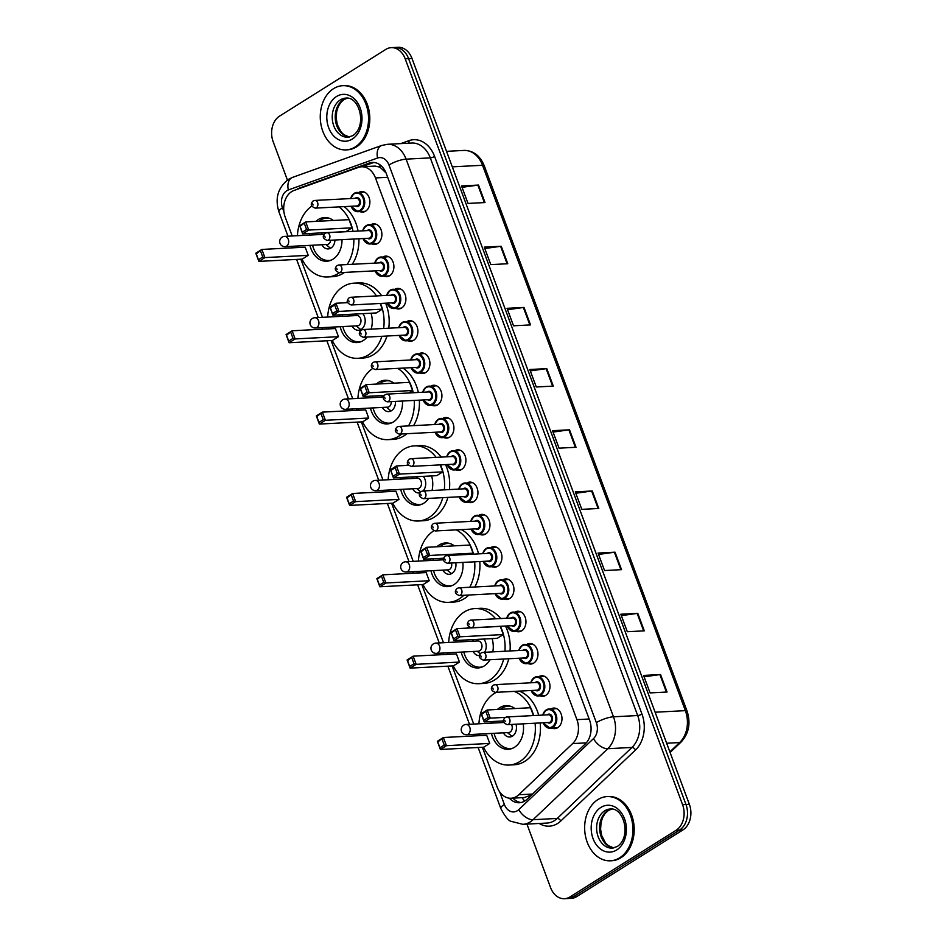 <?xml version="1.0" encoding="UTF-8"?>
<svg xmlns="http://www.w3.org/2000/svg" width="946" height="946" viewBox="0 0 946 946"><rect width="100%" height="100%" fill="white"/><g stroke="black" fill="none" stroke-linecap="round" stroke-linejoin="round"><path stroke-width="1.42" d="M370.986 224.616A10.288 7.722 87 0 1 373.635 223.835A10.288 7.722 87 0 1 381.616 231.699A10.288 7.722 87 0 1 377.643 243.429A10.288 7.722 87 0 1 374.711 244.387A10.288 7.722 87 0 1 371.991 243.879M382.988 256.898A10.288 7.722 87 0 1 385.637 256.118A10.288 7.722 87 0 1 393.631 263.981A10.288 7.722 87 0 1 389.646 275.712A10.288 7.722 87 0 1 386.713 276.67A10.288 7.722 87 0 1 383.993 276.161M395.002 289.18A10.288 7.722 87 0 1 397.651 288.4A10.288 7.722 87 0 1 405.633 296.264A10.288 7.722 87 0 1 401.648 307.994A10.288 7.722 87 0 1 398.715 308.952A10.288 7.722 87 0 1 395.996 308.443M407.005 321.463A10.288 7.722 87 0 1 409.653 320.682A10.288 7.722 87 0 1 417.635 328.546A10.288 7.722 87 0 1 413.65 340.276A10.288 7.722 87 0 1 410.718 341.234A10.288 7.722 87 0 1 408.01 340.726M419.007 353.745A10.288 7.722 87 0 1 421.656 352.964A10.288 7.722 87 0 1 429.638 360.828A10.288 7.722 87 0 1 425.665 372.558A10.288 7.722 87 0 1 422.732 373.516A10.288 7.722 87 0 1 420.012 373.008M431.009 386.027A10.288 7.722 87 0 1 433.658 385.247A10.288 7.722 87 0 1 441.652 393.11A10.288 7.722 87 0 1 437.667 404.841A10.288 7.722 87 0 1 434.734 405.799A10.288 7.722 87 0 1 432.015 405.29M443.024 418.309A10.288 7.722 87 0 1 445.672 417.529A10.288 7.722 87 0 1 453.654 425.393A10.288 7.722 87 0 1 449.669 437.123A10.288 7.722 87 0 1 446.737 438.081A10.288 7.722 87 0 1 444.029 437.572M455.026 450.592A10.288 7.722 87 0 1 457.675 449.811A10.288 7.722 87 0 1 465.657 457.675A10.288 7.722 87 0 1 461.672 469.405A10.288 7.722 87 0 1 458.739 470.363A10.288 7.722 87 0 1 456.031 469.855M467.028 482.874A10.288 7.722 87 0 1 469.677 482.093A10.288 7.722 87 0 1 477.671 489.957A10.288 7.722 87 0 1 473.686 501.687A10.288 7.722 87 0 1 470.753 502.645A10.288 7.722 87 0 1 468.034 502.137M479.043 515.156A10.288 7.722 87 0 1 481.691 514.376A10.288 7.722 87 0 1 489.673 522.239A10.288 7.722 87 0 1 485.688 533.97A10.288 7.722 87 0 1 482.756 534.928A10.288 7.722 87 0 1 480.036 534.419M491.045 547.438A10.288 7.722 87 0 1 493.694 546.658A10.288 7.722 87 0 1 501.676 554.522A10.288 7.722 87 0 1 497.691 566.252A10.288 7.722 87 0 1 494.758 567.21A10.288 7.722 87 0 1 492.05 566.701M503.047 579.721A10.288 7.722 87 0 1 505.696 578.94A10.288 7.722 87 0 1 513.678 586.804A10.288 7.722 87 0 1 509.705 598.534A10.288 7.722 87 0 1 506.772 599.492A10.288 7.722 87 0 1 504.052 598.984M515.05 612.003A10.288 7.722 87 0 1 517.699 611.222A10.288 7.722 87 0 1 525.692 619.086A10.288 7.722 87 0 1 521.707 630.816A10.288 7.722 87 0 1 518.775 631.774A10.288 7.722 87 0 1 516.055 631.266M527.064 644.285A10.288 7.722 87 0 1 529.713 643.505A10.288 7.722 87 0 1 537.695 651.368A10.288 7.722 87 0 1 533.71 663.099A10.288 7.722 87 0 1 530.777 664.057A10.288 7.722 87 0 1 528.069 663.548M539.066 676.567A10.288 7.722 87 0 1 541.715 675.787A10.288 7.722 87 0 1 549.697 683.651A10.288 7.722 87 0 1 545.712 695.381A10.288 7.722 87 0 1 542.779 696.339A10.288 7.722 87 0 1 540.071 695.83M551.069 708.85A10.288 7.722 87 0 1 553.717 708.069A10.288 7.722 87 0 1 561.711 715.933A10.288 7.722 87 0 1 557.726 727.663A10.288 7.722 87 0 1 554.794 728.621A10.288 7.722 87 0 1 552.074 728.113M358.983 192.334A10.288 7.722 87 0 1 361.632 191.553A10.288 7.722 87 0 1 369.614 199.417A10.288 7.722 87 0 1 365.629 211.147A10.288 7.722 87 0 1 362.696 212.105A10.288 7.722 87 0 1 359.988 211.597M482.365 747.281L497.17 787.096A19.287 14.474 -93 0 0 511.112 798.235A19.287 14.474 -93 0 0 518.763 794.77L572.637 743.58A19.287 14.474 -93 0 0 576.93 719.646L375.467 177.931A19.287 14.474 -93 0 0 361.526 166.792A19.287 14.474 -93 0 0 358.368 167.43L294.029 190.465A19.287 14.474 -93 0 0 291.675 191.612A19.287 14.474 -93 0 0 285.243 217.225L292.208 235.98M386.063 172.964L379.961 167.182L375.195 166.082L361.526 166.792M511.112 798.235L524.238 797.549L531.522 794.947M295.968 246.09L296.547 247.627M300.852 259.204L322.468 317.324M326.228 327.434L326.796 328.983M331.1 340.548L352.716 398.68M356.476 408.778L357.056 410.328M361.348 421.892L382.976 480.024M386.725 490.123L387.304 491.672M391.609 503.237L413.225 561.368M416.985 571.479L417.553 573.016M421.857 584.593L443.473 642.712M447.233 652.823L447.813 654.36M452.117 665.937L473.733 724.057M477.482 734.167L478.061 735.716M509.362 798.188A19.287 14.474 -93 0 0 519.389 802.74A19.287 14.474 -93 0 0 527.04 799.287L585.243 743.982A19.287 14.474 -93 0 0 589.535 720.048L386.299 173.579A19.287 14.474 -93 0 0 372.357 162.44A19.287 14.474 -93 0 0 369.2 163.079L299.693 187.97A19.287 14.474 -93 0 0 297.351 189.117A19.287 14.474 -93 0 0 296.808 189.472M287.43 180.059L273.158 141.699A19.287 14.474 87 0 1 279.602 116.086L385.743 49.44A19.287 14.474 87 0 1 391.242 47.655A19.287 14.474 87 0 1 405.184 58.794L682.574 804.656A19.287 14.474 87 0 1 676.13 830.269L569.989 896.914A19.287 14.474 87 0 1 564.49 898.7A19.287 14.474 87 0 1 550.548 887.561L526.946 824.108M564.49 898.7L571.289 898.345A19.287 14.474 87 0 0 576.788 896.56L682.929 829.914A19.287 14.474 87 0 0 689.362 804.301L411.983 58.439A19.287 14.474 87 0 0 398.03 47.3L394.636 47.477A19.287 14.474 87 0 1 408.577 58.617L685.968 804.478A19.287 14.474 87 0 1 679.524 830.091L573.394 896.737A19.287 14.474 87 0 1 567.896 898.523A19.287 14.474 87 0 0 573.394 896.737L679.524 830.091A19.287 14.474 87 0 0 685.968 804.478L408.577 58.617A19.287 14.474 87 0 0 394.636 47.477L391.242 47.655M521.08 802.515A19.287 14.474 87 0 1 512.886 798.14M361.774 166.78L372.606 162.901A19.287 14.474 87 0 1 374.06 162.487M621.546 569.658L604.553 570.544L598.049 553.055L615.042 552.168L621.546 569.658M644.297 630.84L627.304 631.727L620.812 614.238L637.793 613.363L644.297 630.84M667.048 692.023L650.068 692.91L643.564 675.432L660.545 674.545L667.048 692.023M553.28 386.098L536.287 386.985L529.795 369.508L546.776 368.621L553.28 386.098M530.529 324.916L513.536 325.802L507.032 308.313L524.025 307.438L530.529 324.916M507.766 263.733L490.785 264.62L484.281 247.131L501.262 246.256L507.766 263.733M485.014 202.55L468.034 203.425L461.53 185.948L478.51 185.061L485.014 202.55M598.783 508.475L581.802 509.35L575.298 491.873L592.291 490.986L598.783 508.475M576.031 447.281L559.051 448.168L552.547 430.69L569.527 429.803L576.031 447.281M553.055 432.074L568.889 429.862A5.144 1.313 -20.4 0 1 569.527 429.803M575.818 493.256L591.64 491.057A5.144 1.313 -20.4 0 1 592.291 490.986M462.038 187.332L477.872 185.132A5.144 1.313 -20.4 0 1 478.51 185.061M484.801 248.526L500.623 246.315A5.144 1.313 -20.4 0 1 501.262 246.256M507.553 309.709L523.375 307.497A5.144 1.313 -20.4 0 1 524.025 307.438M530.304 370.891L546.138 368.68A5.144 1.313 -20.4 0 1 546.776 368.621M644.084 676.816L659.906 674.604A5.144 1.313 -20.4 0 1 660.545 674.545M621.321 615.633L637.155 613.422A5.144 1.313 -20.4 0 1 637.793 613.363M598.57 554.451L614.392 552.239A5.144 1.313 -20.4 0 1 615.042 552.168M355.235 146.926A32.152 24.111 87 0 1 346.07 149.894A32.152 24.111 87 0 1 321.12 125.333A32.152 24.111 87 0 1 333.56 88.652A32.152 24.111 87 0 1 342.724 85.684A32.152 24.111 87 0 1 367.687 110.244A32.152 24.111 87 0 1 355.235 146.926M342.724 85.684L344.001 85.613A32.152 24.111 87 0 1 368.952 110.174A32.152 24.111 87 0 1 356.512 146.855A32.152 24.111 87 0 1 347.348 149.835L346.07 149.894M339.46 272.685A37.615 28.214 87 0 1 338.278 273.489A37.615 28.214 87 0 1 327.553 276.965A37.615 28.214 87 0 1 302.022 259.145M298.226 247.545A37.615 28.214 87 0 1 297.955 245.984M297.411 235.708A37.615 28.214 87 0 1 311.766 206.074M344.557 272.424A37.615 28.214 87 0 1 343.374 273.217A37.615 28.214 87 0 1 332.649 276.693L327.553 276.965M315.905 221.376A21.864 16.401 87 0 1 318.223 219.578A21.864 16.401 87 0 1 324.454 217.568A21.864 16.401 87 0 1 333.37 220.465M342.014 239.645A21.864 16.401 87 0 1 332.968 259.204A21.864 16.401 87 0 1 326.737 261.226A21.864 16.401 87 0 1 309.945 245.357M308.219 255.337L305.18 247.178L261.865 249.437L264.904 257.596L308.219 255.337L302.176 259.133L258.861 261.392L255.822 253.232L261.865 249.437L256.271 253.895L258.435 259.724L262.752 257.016L260.588 251.187M339.046 206.89A37.615 28.214 87 0 1 352.988 231.344M353.816 239.031A37.615 28.214 87 0 1 347.147 264.561M309.413 235.081A21.864 16.401 87 0 1 309.661 233.496M352.054 227.82L349.015 219.661L305.7 221.908L308.739 230.067L352.054 227.82L346.011 231.604L302.696 233.863L299.669 225.704L305.7 221.908L300.107 226.366L302.282 232.196L306.587 229.488L304.423 223.658M344.143 206.63A37.615 28.214 87 0 1 358.085 231.084M358.912 238.77A37.615 28.214 87 0 1 352.231 264.301M262.752 257.016L264.904 257.596L258.861 261.392L258.435 259.724M306.587 229.488L308.739 230.067L302.696 233.863L302.282 232.196M299.669 225.704L300.107 226.366M255.822 253.232L256.271 253.895M331.407 260.055A21.214 15.916 87 0 1 328.818 260.469A21.214 15.916 87 0 1 312.57 245.227M312.026 234.951A21.214 15.916 87 0 1 312.298 233.366M318.968 221.222A21.214 15.916 87 0 1 320.564 220.051A21.214 15.916 87 0 1 326.618 218.1A21.214 15.916 87 0 1 329.232 218.242M321.877 244.742A9.649 7.237 -93 0 0 328.227 248.916A9.649 7.237 -93 0 0 330.97 248.029A9.649 7.237 -93 0 0 334.955 240.012M322.184 232.846A9.649 7.237 -93 0 0 321.344 234.466M285.101 246.658A5.144 3.855 -93 0 0 286.567 246.173A5.144 3.855 -93 0 0 288.282 239.35A5.144 3.855 -93 0 0 284.569 236.382A5.144 5.144 0 0 0 280.004 243.311A5.144 5.144 0 0 0 285.101 246.658L327.139 244.47A5.144 3.855 -93 0 0 328.605 243.985A5.144 3.855 -93 0 0 330.686 240.237M325.944 244.529L329.125 247.166A9.649 7.237 -93 0 0 330.733 248.159M381.9 336.291A37.615 28.214 87 0 1 368.526 354.833A37.615 28.214 87 0 1 357.801 358.309A37.615 28.214 87 0 1 332.271 340.489M328.475 328.889A37.615 28.214 87 0 1 328.203 327.328M327.671 317.052A37.615 28.214 87 0 1 343.173 286.65A37.615 28.214 87 0 1 353.899 283.173A37.615 28.214 87 0 1 376.496 295.944M386.997 336.031A37.615 28.214 87 0 1 373.623 354.561A37.615 28.214 87 0 1 362.897 358.037L357.801 358.309M371.08 313.221A21.864 16.401 87 0 1 371.187 329.125M367.131 337.06A21.864 16.401 87 0 1 363.217 340.548A21.864 16.401 87 0 1 356.985 342.57A21.864 16.401 87 0 1 340.193 326.713M338.467 336.681L335.44 328.534L292.125 330.781L295.152 338.94L338.467 336.681L332.424 340.477L289.109 342.736L286.082 334.577L292.125 330.781L286.532 335.239L288.696 341.068L293.012 338.361L290.836 332.531M380.529 303.453A37.615 28.214 87 0 1 383.65 328.475M339.661 316.437A21.864 16.401 87 0 1 339.91 314.841M346.153 302.732A21.864 16.401 87 0 1 347.395 301.691M332.531 313.54L336.847 310.832L334.683 305.014L330.367 307.722L332.945 315.207L329.918 307.048L335.96 303.252L338.987 311.411L332.945 315.207L376.26 312.949L382.302 309.165L380.186 303.477M353.899 283.173L358.995 282.913A37.615 28.214 87 0 1 381.593 295.672M385.625 303.193A37.615 28.214 87 0 1 388.747 328.215M293.012 338.361L295.152 338.94L289.109 342.736L288.696 341.068M334.683 305.014L335.96 303.252L347.655 302.649M336.847 310.832L338.987 311.411L382.302 309.165M329.918 307.048L330.367 307.722M286.082 334.577L286.532 335.239M361.656 341.4A21.214 15.916 87 0 1 359.078 341.825A21.214 15.916 87 0 1 342.819 326.571M342.286 316.295A21.214 15.916 87 0 1 342.547 314.711M352.125 326.086A9.649 7.237 -93 0 0 358.475 330.26A9.649 7.237 -93 0 0 361.218 329.374A9.649 7.237 -93 0 0 362.803 313.658M352.432 314.19A9.649 7.237 -93 0 0 351.593 315.81M315.349 328.002L357.387 325.814A5.144 3.855 -93 0 0 358.853 325.341A5.144 3.855 -93 0 0 360.852 319.464A5.144 3.855 -93 0 0 356.855 315.538L314.817 317.726A5.144 5.144 0 0 0 310.264 324.655A5.144 5.144 0 0 0 315.349 328.002A5.144 3.855 -93 0 0 316.815 327.529A5.144 3.855 -93 0 0 318.53 320.694A5.144 3.855 -93 0 0 314.817 317.726M356.193 325.873L359.385 328.51A9.649 7.237 -93 0 0 360.994 329.515M401.778 433.978A37.615 28.214 87 0 1 398.774 436.177A37.615 28.214 87 0 1 388.061 439.654A37.615 28.214 87 0 1 362.531 421.833M358.723 410.233A37.615 28.214 87 0 1 358.451 408.684M357.919 398.408A37.615 28.214 87 0 1 372.582 368.55M406.875 433.717A37.615 28.214 87 0 1 403.871 435.917A37.615 28.214 87 0 1 393.158 439.382L388.061 439.654M376.413 384.076A21.864 16.401 87 0 1 378.731 382.279A21.864 16.401 87 0 1 384.963 380.257A21.864 16.401 87 0 1 393.867 383.165M402.464 401.033A21.864 16.401 87 0 1 393.465 421.904A21.864 16.401 87 0 1 387.233 423.926A21.864 16.401 87 0 1 370.454 408.057M368.715 418.037L365.688 409.878L322.373 412.125L325.412 420.284L368.715 418.037L362.685 421.821L319.37 424.08L316.331 415.921L322.373 412.125L316.78 416.595L318.944 422.413L323.26 419.705L321.096 413.887M397.817 368.372A37.615 28.214 87 0 1 413.236 392.756M414.265 400.418A37.615 28.214 87 0 1 408.483 425.901M369.921 397.781A21.864 16.401 87 0 1 370.17 396.197M412.551 390.509L409.523 382.35L366.208 384.608L369.247 392.767L412.551 390.509L408.601 392.992M402.913 368.112A37.615 28.214 87 0 1 418.333 392.484M419.362 400.158A37.615 28.214 87 0 1 413.579 425.641M323.26 419.705L325.412 420.284L319.37 424.08L318.944 422.413M367.095 392.188L369.247 392.767L363.205 396.551L360.166 388.392L366.208 384.608L360.615 389.066L362.779 394.896L367.095 392.188L364.931 386.358M362.779 394.896L363.205 396.551L384.242 395.463M360.166 388.392L360.615 389.066M316.331 415.921L316.78 416.595M391.916 422.744A21.214 15.916 87 0 1 389.326 423.169A21.214 15.916 87 0 1 373.067 407.915M372.535 397.639A21.214 15.916 87 0 1 372.795 396.055M379.476 383.91A21.214 15.916 87 0 1 381.072 382.752A21.214 15.916 87 0 1 387.127 380.789A21.214 15.916 87 0 1 389.74 380.942M382.385 407.43A9.649 7.237 -93 0 0 388.723 411.605A9.649 7.237 -93 0 0 391.478 410.718A9.649 7.237 -93 0 0 395.44 401.4M382.692 395.546A9.649 7.237 -93 0 0 381.841 397.154M345.597 409.346A5.144 3.855 -93 0 0 347.064 408.873A5.144 3.855 -93 0 0 348.79 402.038A5.144 3.855 -93 0 0 345.065 399.07A5.144 5.144 0 0 0 340.513 406A5.144 5.144 0 0 0 345.597 409.346L387.647 407.158A5.144 3.855 -93 0 0 389.113 406.685A5.144 3.855 -93 0 0 391.218 401.624M386.441 407.218L389.634 409.855A9.649 7.237 -93 0 0 391.242 410.86M442.811 497.655A37.615 28.214 87 0 1 429.035 517.521A37.615 28.214 87 0 1 418.309 520.998A37.615 28.214 87 0 1 392.779 503.177M388.983 491.589A37.615 28.214 87 0 1 388.711 490.028M388.179 479.752A37.615 28.214 87 0 1 403.682 449.35A37.615 28.214 87 0 1 414.395 445.873A37.615 28.214 87 0 1 436.106 457.379M447.907 497.395A37.615 28.214 87 0 1 434.131 517.261A37.615 28.214 87 0 1 423.406 520.738L418.309 520.998M431.589 475.921A21.864 16.401 87 0 1 432.038 490.489M428.656 498.4A21.864 16.401 87 0 1 423.725 503.248A21.864 16.401 87 0 1 417.493 505.27A21.864 16.401 87 0 1 400.702 489.401M398.976 499.382L395.936 491.222L352.622 493.481L355.661 501.64L398.976 499.382L392.933 503.177L349.618 505.424L346.579 497.265L352.622 493.481L347.028 497.939L349.204 503.769L353.508 501.061L351.344 495.231M440.481 464.876A37.615 28.214 87 0 1 444.313 489.851M400.17 479.125A21.864 16.401 87 0 1 400.418 477.541M406.662 465.42A21.864 16.401 87 0 1 407.844 464.415M393.039 476.24L397.344 473.532L395.18 467.702L390.864 470.41L393.453 477.907L390.426 469.748L396.457 465.952L399.496 474.112L393.453 477.907L436.768 475.649L442.811 471.853L440.221 464.888M414.395 445.873L419.492 445.601A37.615 28.214 87 0 1 441.203 457.107M445.578 464.604A37.615 28.214 87 0 1 449.409 489.59M353.508 501.061L355.661 501.64L349.618 505.424L349.204 503.769M395.18 467.702L396.457 465.952L408.518 465.326M397.344 473.532L399.496 474.112L442.811 471.853M390.426 469.748L390.864 470.41M346.579 497.265L347.028 497.939M422.164 504.1A21.214 15.916 87 0 1 419.575 504.514A21.214 15.916 87 0 1 403.327 489.259M402.783 478.995A21.214 15.916 87 0 1 403.055 477.399M423.075 490.962A9.649 7.237 -93 0 0 423.311 476.346M412.941 476.89A9.649 7.237 -93 0 0 412.101 478.51M412.633 488.775A9.649 7.237 -93 0 0 418.983 492.961A9.649 7.237 -93 0 0 419.906 492.831M375.858 490.69L417.896 488.503A5.144 3.855 -93 0 0 419.362 488.03A5.144 3.855 -93 0 0 421.348 482.164A5.144 3.855 -93 0 0 417.363 478.227L375.326 480.414A5.144 5.144 0 0 0 370.761 487.344A5.144 5.144 0 0 0 375.858 490.69A5.144 3.855 -93 0 0 377.324 490.217A5.144 3.855 -93 0 0 379.039 483.394A5.144 3.855 -93 0 0 375.326 480.414M416.701 488.574L419.894 491.211A9.649 7.237 -93 0 0 420.745 491.814M463.8 595.282A37.615 28.214 87 0 1 459.283 598.865A37.615 28.214 87 0 1 448.558 602.342A37.615 28.214 87 0 1 423.028 584.533M419.232 572.933A37.615 28.214 87 0 1 418.96 571.372M418.428 561.096A37.615 28.214 87 0 1 433.859 530.741M468.897 595.022A37.615 28.214 87 0 1 464.38 598.605A37.615 28.214 87 0 1 453.654 602.082L448.558 602.342M436.91 546.764A21.864 16.401 87 0 1 439.24 544.967A21.864 16.401 87 0 1 445.471 542.945A21.864 16.401 87 0 1 454.376 545.854M462.866 562.432A21.864 16.401 87 0 1 453.974 584.593A21.864 16.401 87 0 1 447.742 586.615A21.864 16.401 87 0 1 430.962 570.745M429.224 580.726L426.197 572.567L382.882 574.825L385.909 582.984L429.224 580.726L423.181 584.522L379.866 586.768L376.839 578.621L382.882 574.825L377.288 579.283L379.452 585.113L383.769 582.405L381.605 576.575M456.279 529.866A37.615 28.214 87 0 1 473.449 554.155M474.679 561.818A37.615 28.214 87 0 1 469.748 587.253M430.418 560.47A21.864 16.401 87 0 1 430.678 558.885M473.059 553.197L470.032 545.038L426.717 547.296L429.744 555.456L473.059 553.197L471.38 554.261M461.376 529.594A37.615 28.214 87 0 1 478.546 553.883M479.776 561.546A37.615 28.214 87 0 1 474.845 586.981M383.769 582.405L385.909 582.984L379.866 586.768L379.452 585.113M427.604 554.876L429.744 555.456L423.702 559.252L420.674 551.092L426.717 547.296L421.124 551.755L423.288 557.584L427.604 554.876L425.44 549.047M423.288 557.584L423.702 559.252L443.556 558.211M420.674 551.092L421.124 551.755M376.839 578.621L377.288 579.283M452.413 585.444A21.214 15.916 87 0 1 449.835 585.858A21.214 15.916 87 0 1 433.575 570.615M433.043 560.339A21.214 15.916 87 0 1 433.303 558.743M439.973 546.611A21.214 15.916 87 0 1 441.581 545.44A21.214 15.916 87 0 1 447.624 543.477A21.214 15.916 87 0 1 450.237 543.631M442.882 570.131A9.649 7.237 -93 0 0 449.232 574.305A9.649 7.237 -93 0 0 451.975 573.406A9.649 7.237 -93 0 0 455.783 562.799M443.189 558.235A9.649 7.237 -93 0 0 442.35 559.855M406.106 572.034A5.144 3.855 -93 0 0 407.572 571.561A5.144 3.855 -93 0 0 409.287 564.738A5.144 3.855 -93 0 0 405.574 561.77A5.144 5.144 0 0 0 401.021 568.7A5.144 5.144 0 0 0 406.106 572.034L448.144 569.847A5.144 3.855 -93 0 0 449.61 569.374A5.144 3.855 -93 0 0 451.49 563.024M446.95 569.918L450.142 572.555A9.649 7.237 -93 0 0 451.75 573.548M503.674 659.031A37.615 28.214 87 0 1 489.531 680.221A37.615 28.214 87 0 1 478.818 683.698A37.615 28.214 87 0 1 453.288 665.878M449.48 654.277A37.615 28.214 87 0 1 449.208 652.716M448.676 642.44A37.615 28.214 87 0 1 464.179 612.038A37.615 28.214 87 0 1 474.904 608.562A37.615 28.214 87 0 1 495.633 618.814M508.771 658.759A37.615 28.214 87 0 1 494.628 679.949A37.615 28.214 87 0 1 483.914 683.426L478.818 683.698M492.097 638.609A21.864 16.401 87 0 1 492.819 651.865M490.004 659.74A21.864 16.401 87 0 1 484.222 665.937A21.864 16.401 87 0 1 477.99 667.959A21.864 16.401 87 0 1 461.21 652.09M459.472 662.07L456.445 653.911L413.13 656.169L416.169 664.328L459.472 662.07L453.441 665.866L410.126 668.124L407.087 659.965L413.13 656.169L407.537 660.627L409.701 666.457L414.017 663.749L411.853 657.919M500.387 626.287A37.615 28.214 87 0 1 504.951 651.238M460.678 641.814A21.864 16.401 87 0 1 460.927 640.229M467.17 628.109A21.864 16.401 87 0 1 468.684 626.867M503.319 634.553L500.28 626.394L456.965 628.641L460.004 636.8L503.319 634.553L497.277 638.337L453.962 640.596L450.923 632.436L456.965 628.641L451.372 633.099L453.536 638.928L457.852 636.22L455.688 630.391M474.904 608.562L480 608.302A37.615 28.214 87 0 1 500.73 618.542M505.483 626.027A37.615 28.214 87 0 1 510.036 650.966M414.017 663.749L416.169 664.328L410.126 668.124L409.701 666.457M457.852 636.22L460.004 636.8L453.962 640.596L453.536 638.928M450.923 632.436L451.372 633.099M407.087 659.965L407.537 660.627M482.673 666.788A21.214 15.916 87 0 1 480.083 667.202A21.214 15.916 87 0 1 463.824 651.96M463.292 641.684A21.214 15.916 87 0 1 463.552 640.099M484.624 652.291A9.649 7.237 -93 0 0 483.82 639.035M473.449 639.579A9.649 7.237 -93 0 0 472.598 641.199M473.142 651.475A9.649 7.237 -93 0 0 479.445 655.649M436.354 653.39L478.404 651.203A5.144 3.855 -93 0 0 479.87 650.718A5.144 3.855 -93 0 0 481.857 644.853A5.144 3.855 -93 0 0 477.86 640.927L435.822 643.114A5.144 5.144 0 0 0 431.27 650.044A5.144 5.144 0 0 0 436.354 653.39A5.144 3.855 -93 0 0 437.821 652.906A5.144 3.855 -93 0 0 439.547 646.083A5.144 3.855 -93 0 0 435.822 643.114M535.069 723.205A37.615 28.214 87 0 1 519.792 761.565A37.615 28.214 87 0 1 509.066 765.042A37.615 28.214 87 0 1 483.536 747.222M479.74 735.621A37.615 28.214 87 0 1 479.468 734.061M478.936 723.785A37.615 28.214 87 0 1 494.439 693.383A37.615 28.214 87 0 1 496.319 692.318M540.154 722.945A37.615 28.214 87 0 1 524.888 761.293A37.615 28.214 87 0 1 514.163 764.77L509.066 765.042M497.419 709.465A21.864 16.401 87 0 1 499.748 707.667A21.864 16.401 87 0 1 505.98 705.645A21.864 16.401 87 0 1 514.884 708.554M523.209 723.82A21.864 16.401 87 0 1 514.482 747.281A21.864 16.401 87 0 1 508.25 749.303A21.864 16.401 87 0 1 491.459 733.446M489.732 743.414L486.693 735.267L443.378 737.513L446.417 745.673L489.732 743.414L483.69 747.21L440.375 749.469L437.348 741.309L443.378 737.513L437.785 741.971L439.961 747.801L444.265 745.093L442.101 739.264M514.198 691.384A37.615 28.214 87 0 1 533.615 715.554M490.927 723.17A21.864 16.401 87 0 1 491.175 721.573M533.449 715.566L530.529 707.738L487.214 709.985L490.253 718.144L505.424 717.364M519.295 691.124A37.615 28.214 87 0 1 538.712 715.294M444.265 745.093L446.417 745.673L440.375 749.469L439.961 747.801M488.112 717.565L490.253 718.144L484.21 721.94L481.183 713.781L487.214 709.985L481.62 714.455L483.796 720.273L488.112 717.565L485.937 711.747M483.796 720.273L484.21 721.94L503.426 720.947M481.183 713.781L481.62 714.455M437.348 741.309L437.785 741.971M512.921 748.132A21.214 15.916 87 0 1 510.332 748.558A21.214 15.916 87 0 1 494.084 733.304M493.552 723.028A21.214 15.916 87 0 1 493.812 721.443M500.481 709.299A21.214 15.916 87 0 1 502.078 708.14A21.214 15.916 87 0 1 508.132 706.177A21.214 15.916 87 0 1 510.745 706.319M503.39 732.819A9.649 7.237 -93 0 0 509.74 736.993A9.649 7.237 -93 0 0 512.484 736.106A9.649 7.237 -93 0 0 515.996 724.198M503.461 721.325A9.649 7.237 -93 0 0 502.858 722.543M466.615 734.735A5.144 3.855 -93 0 0 468.081 734.262A5.144 3.855 -93 0 0 469.795 727.427A5.144 3.855 -93 0 0 466.082 724.459A5.144 5.144 0 0 0 461.53 731.388A5.144 5.144 0 0 0 466.615 734.735L508.652 732.547A5.144 3.855 -93 0 0 510.119 732.074A5.144 3.855 -93 0 0 511.467 724.435M507.458 732.606L510.651 735.243A9.649 7.237 -93 0 0 512.247 736.248M619.618 857.833A32.152 24.111 87 0 1 610.454 860.801A32.152 24.111 87 0 1 585.503 836.24A32.152 24.111 87 0 1 597.943 799.559A32.152 24.111 87 0 1 607.119 796.591A32.152 24.111 87 0 1 632.07 821.152A32.152 24.111 87 0 1 619.618 857.833M607.119 796.591L608.384 796.52A32.152 24.111 87 0 1 633.347 821.081A32.152 24.111 87 0 1 620.895 857.762A32.152 24.111 87 0 1 611.731 860.742L610.454 860.801M524.723 801.061A19.287 10.737 -133.5 0 1 522.038 797.667M379.961 167.182A19.287 12.44 -109.7 0 1 379.925 164.793M387.683 177.292L375.467 177.931M589.145 719.007L576.93 719.646M586.295 742.87L572.637 743.58M532.539 794.061L518.763 794.77M499.725 791.991L504.384 804.49A12.866 9.649 -93 0 0 517.344 810.734A12.866 9.649 -93 0 0 518.775 809.61L593.497 738.613A12.866 9.649 -93 0 0 596.358 722.661L388.972 165.006A12.866 9.649 -93 0 0 377.572 158.006L288.329 189.957A12.866 9.649 -93 0 0 286.768 190.725A12.866 9.649 -93 0 0 282.476 207.801L283.883 211.585M288.329 189.957A12.866 8.301 -109.7 0 1 292.491 177.41L288.424 179.397C277.935 187.568 274.766 198.388 278.916 211.833A12.866 3.287 -20.4 0 1 282.476 207.801M388.972 165.006A12.866 3.287 -20.4 0 1 406.094 159.141L613.481 716.796A25.719 19.298 87 0 1 607.758 748.712L533.036 819.709A25.719 19.298 87 0 1 530.174 821.944A25.719 19.298 87 0 1 522.842 824.321L547.048 823.055A25.719 19.298 -93 0 0 554.38 820.679A25.719 19.298 -93 0 0 557.241 818.444L631.963 747.446A25.719 19.298 -93 0 0 637.687 715.543L430.3 157.887A25.719 19.298 -93 0 0 411.699 143.035L387.493 144.3A25.719 19.298 87 0 1 406.094 159.141L430.3 157.887A3.216 0.816 159.6 0 0 434.581 156.421L641.967 714.076A28.936 21.699 87 0 1 635.523 749.977L560.812 820.974A28.936 21.699 87 0 1 539.244 823.469M560.812 820.974A3.216 1.786 46.5 0 0 557.241 818.444L533.036 819.709A12.866 7.154 -133.5 0 1 518.775 809.61M400.726 143.615L408.932 140.67A28.936 21.699 87 0 1 434.581 156.421M405.184 58.794L411.983 58.439M569.989 896.914L576.788 896.56M676.13 830.269L682.929 829.914M682.574 804.656L689.362 804.301M593.497 738.613A12.866 7.154 -133.5 0 0 607.758 748.712L631.963 747.446A3.216 1.786 46.5 0 1 635.523 749.977M596.358 722.661A12.866 3.287 -20.4 0 1 613.481 716.796L637.687 715.543A3.216 0.816 159.6 0 0 641.967 714.076M408.637 143.201A3.216 2.069 70.3 0 0 408.932 140.67M377.572 158.006A12.866 8.301 -109.7 0 1 381.723 145.459L292.491 177.41M478.12 747.506L500.824 808.534A12.866 3.287 -20.4 0 1 504.384 804.49M301.23 187.887L299.693 187.97M372.606 162.901L369.2 163.079M452.294 166.851L482.543 165.278A6.433 1.644 -20.4 0 1 484.246 165.739L687.068 711.12A6.433 1.644 159.6 0 0 685.365 710.647L482.543 165.278A25.719 19.298 -93 0 0 463.942 150.426C473.307 150.52 480.071 155.629 484.246 165.739M687.068 711.12C690.887 723.205 688.925 733.481 681.179 741.96A6.433 3.583 -133.5 0 1 679.642 742.563A25.719 19.298 -93 0 0 685.365 710.647L655.117 712.22M669.863 751.857L679.642 742.563L666.658 743.237M575.381 447.316L568.889 429.862M552.63 386.134L546.138 368.68M529.866 324.951L523.375 307.497M507.115 263.768L500.623 246.315M484.364 202.586L477.872 185.132M598.132 508.499L591.64 491.057M620.883 569.693L614.392 552.239M643.647 630.876L637.155 613.422M666.398 692.058L659.906 674.604M347.962 137.229A19.594 14.698 87 0 1 332.755 122.259A19.594 14.698 87 0 1 340.347 99.898A19.594 14.698 87 0 1 345.929 98.088C359.504 96.374 367.403 126.114 352.799 135.645L347.962 137.229M352.302 139.05A23.461 17.596 87 0 1 328.664 127.675A23.461 17.596 87 0 1 336.492 96.527A23.461 17.596 87 0 1 360.142 107.903A23.461 17.596 87 0 1 352.302 139.05M349.381 137.04A19.594 14.698 87 0 1 335.546 121.088A19.594 14.698 87 0 1 343.315 99.744A19.594 14.698 87 0 1 347.359 98.124M612.346 848.136A19.594 14.698 87 0 1 597.139 833.166A19.594 14.698 87 0 1 604.731 810.805A19.594 14.698 87 0 1 610.312 808.996C623.887 807.281 631.786 837.021 617.182 846.552L612.346 848.136M616.686 849.957A23.461 17.596 87 0 1 593.047 838.582A23.461 17.596 87 0 1 600.876 807.435A23.461 17.596 87 0 1 624.526 818.81A23.461 17.596 87 0 1 616.686 849.957M613.765 847.959A19.594 14.698 87 0 1 599.93 831.995A19.594 14.698 87 0 1 607.699 810.651A19.594 14.698 87 0 1 611.743 809.031M354.242 193.327A9.649 7.237 87 0 1 356.997 192.44A9.649 7.237 87 0 1 364.482 199.807A9.649 7.237 87 0 1 360.745 210.816A9.649 7.237 87 0 1 357.99 211.703A9.649 7.237 87 0 1 351.072 206.263M350.67 198.565A9.649 7.237 87 0 1 354.029 193.481M351.179 206.263A8.999 6.752 -93 0 0 360.107 210.249A8.999 6.752 -93 0 0 363.11 198.305A8.999 6.752 -93 0 0 354.041 193.942A8.999 6.752 -93 0 0 350.777 198.554M355.128 198.329A4.505 3.382 87 0 1 355.554 198.01A4.505 3.382 87 0 1 360.083 200.197A4.505 3.382 87 0 1 358.581 206.169A4.505 3.382 87 0 1 355.53 206.039M315.231 208.132L356.843 205.968A3.855 2.897 -93 0 0 357.943 205.613A3.855 2.897 -93 0 0 359.433 201.214A3.855 2.897 -93 0 0 356.441 198.258L314.829 200.434A3.855 2.897 87 0 1 317.821 203.378A3.855 2.897 87 0 1 316.331 207.777A3.855 2.897 87 0 1 315.231 208.132C310.808 206.37 310.099 203.981 313.102 200.978L314.829 200.434A3.855 2.897 87 0 0 313.729 200.789M312.688 203.816L313.126 204.975L312.688 203.816M362.673 230.848A9.649 7.237 87 0 1 366.244 225.609A9.649 7.237 87 0 1 368.999 224.722A9.649 7.237 87 0 1 376.484 232.089A9.649 7.237 87 0 1 372.748 243.098A9.649 7.237 87 0 1 370.004 243.985A9.649 7.237 87 0 1 363.075 238.546M363.181 238.546A8.999 6.752 -93 0 0 372.109 242.531A8.999 6.752 -93 0 0 375.113 230.588A8.999 6.752 -93 0 0 366.043 226.224A8.999 6.752 -93 0 0 362.779 230.836M367.143 230.611A4.505 3.382 87 0 1 367.556 230.292A4.505 3.382 87 0 1 372.097 232.48A4.505 3.382 87 0 1 370.596 238.451A4.505 3.382 87 0 1 367.533 238.321M327.233 240.414L368.845 238.25A3.855 2.897 -93 0 0 369.945 237.895A3.855 2.897 -93 0 0 371.447 233.496A3.855 2.897 -93 0 0 368.455 230.54L326.831 232.716A3.855 2.897 87 0 1 329.823 235.66A3.855 2.897 87 0 1 328.333 240.059A3.855 2.897 87 0 1 327.233 240.414C322.811 238.652 322.101 236.264 325.105 233.26L326.831 232.716A3.855 2.897 87 0 0 325.731 233.071M324.691 236.098L325.128 237.257L324.691 236.098M378.258 257.891A9.649 7.237 87 0 1 381.002 257.005A9.649 7.237 87 0 1 388.487 264.372A9.649 7.237 87 0 1 384.75 275.381A9.649 7.237 87 0 1 382.007 276.267A9.649 7.237 87 0 1 375.089 270.828M374.687 263.13A9.649 7.237 87 0 1 378.033 258.045M375.184 270.828A8.999 6.752 -93 0 0 384.111 274.813A8.999 6.752 -93 0 0 387.115 262.87A8.999 6.752 -93 0 0 378.045 258.506A8.999 6.752 -93 0 0 374.782 263.118M379.145 262.893A4.505 3.382 87 0 1 379.559 262.574A4.505 3.382 87 0 1 384.1 264.762A4.505 3.382 87 0 1 382.598 270.733A4.505 3.382 87 0 1 379.547 270.603M339.236 272.696L380.86 270.532A3.855 2.897 -93 0 0 381.959 270.178A3.855 2.897 -93 0 0 383.449 265.779A3.855 2.897 -93 0 0 380.458 262.822L338.845 264.998A3.855 2.897 87 0 1 341.837 267.943A3.855 2.897 87 0 1 340.335 272.342A3.855 2.897 87 0 1 339.236 272.696C334.825 270.934 334.115 268.546 337.119 265.542L338.845 264.998A3.855 2.897 87 0 0 337.746 265.353M336.705 268.368L337.131 269.539L336.705 268.368M390.26 290.174A9.649 7.237 87 0 1 393.004 289.287A9.649 7.237 87 0 1 400.501 296.654A9.649 7.237 87 0 1 396.764 307.663A9.649 7.237 87 0 1 394.009 308.55A9.649 7.237 87 0 1 387.091 303.11M386.689 295.412A9.649 7.237 87 0 1 390.036 290.327M387.198 303.11A8.999 6.752 -93 0 0 396.114 307.095A8.999 6.752 -93 0 0 399.129 295.152A8.999 6.752 -93 0 0 390.048 290.789A8.999 6.752 -93 0 0 386.796 295.4M391.147 295.176A4.505 3.382 87 0 1 391.573 294.856A4.505 3.382 87 0 1 396.102 297.044A4.505 3.382 87 0 1 394.6 303.016A4.505 3.382 87 0 1 391.549 302.886M351.25 304.979L392.862 302.815A3.855 2.897 -93 0 0 393.962 302.46A3.855 2.897 -93 0 0 395.452 298.061A3.855 2.897 -93 0 0 392.46 295.105L350.848 297.281A3.855 2.897 87 0 1 353.839 300.225A3.855 2.897 87 0 1 352.35 304.624A3.855 2.897 87 0 1 351.25 304.979C346.827 303.217 346.118 300.828 349.121 297.824L350.848 297.281A3.855 2.897 87 0 0 349.748 297.635M348.707 300.651L349.145 301.821L348.707 300.651M398.692 327.694A9.649 7.237 87 0 1 402.263 322.456A9.649 7.237 87 0 1 405.018 321.569A9.649 7.237 87 0 1 412.503 328.936A9.649 7.237 87 0 1 408.767 339.945A9.649 7.237 87 0 1 406.023 340.832A9.649 7.237 87 0 1 399.094 335.392M399.2 335.392A8.999 6.752 -93 0 0 408.128 339.378A8.999 6.752 -93 0 0 411.132 327.434A8.999 6.752 -93 0 0 402.062 323.071A8.999 6.752 -93 0 0 398.798 327.683M403.15 327.458A4.505 3.382 87 0 1 403.575 327.139A4.505 3.382 87 0 1 408.116 329.326A4.505 3.382 87 0 1 406.603 335.298A4.505 3.382 87 0 1 403.552 335.168M363.252 337.261L404.864 335.097A3.855 2.897 -93 0 0 405.964 334.742A3.855 2.897 -93 0 0 407.466 330.343A3.855 2.897 -93 0 0 404.462 327.387L362.85 329.563A3.855 2.897 87 0 1 365.842 332.507A3.855 2.897 87 0 1 364.352 336.906A3.855 2.897 87 0 1 363.252 337.261C358.83 335.499 358.12 333.11 361.124 330.107L362.85 329.563A3.855 2.897 87 0 0 361.75 329.918M360.71 332.933L361.147 334.104L360.71 332.933M410.694 359.977A9.649 7.237 87 0 1 414.265 354.738A9.649 7.237 87 0 1 417.02 353.851A9.649 7.237 87 0 1 424.506 361.218A9.649 7.237 87 0 1 420.769 372.227A9.649 7.237 87 0 1 418.026 373.114A9.649 7.237 87 0 1 411.096 367.675M411.203 367.675A8.999 6.752 -93 0 0 420.13 371.66A8.999 6.752 -93 0 0 423.134 359.716A8.999 6.752 -93 0 0 414.064 355.353A8.999 6.752 -93 0 0 410.8 359.965M415.164 359.74A4.505 3.382 87 0 1 415.578 359.421A4.505 3.382 87 0 1 420.119 361.609A4.505 3.382 87 0 1 418.617 367.58A4.505 3.382 87 0 1 415.566 367.45M375.255 369.543L416.879 367.379A3.855 2.897 -93 0 0 417.978 367.024A3.855 2.897 -93 0 0 419.468 362.625A3.855 2.897 -93 0 0 416.477 359.669L374.853 361.845A3.855 2.897 87 0 1 377.856 364.789A3.855 2.897 87 0 1 376.354 369.188A3.855 2.897 87 0 1 375.255 369.543C370.844 367.781 370.134 365.393 373.126 362.389L374.853 361.845A3.855 2.897 87 0 0 373.753 362.2M372.712 365.215L373.15 366.386L372.712 365.215M426.279 387.02A9.649 7.237 87 0 1 429.023 386.134A9.649 7.237 87 0 1 436.508 393.501A9.649 7.237 87 0 1 432.783 404.51A9.649 7.237 87 0 1 430.028 405.396A9.649 7.237 87 0 1 423.11 399.957M422.708 392.259A9.649 7.237 87 0 1 426.055 387.174M423.205 399.957A8.999 6.752 -93 0 0 432.133 403.942A8.999 6.752 -93 0 0 435.148 391.999A8.999 6.752 -93 0 0 426.067 387.635A8.999 6.752 -93 0 0 422.815 392.247M427.166 392.022A4.505 3.382 87 0 1 427.58 391.703A4.505 3.382 87 0 1 432.121 393.891A4.505 3.382 87 0 1 430.619 399.862A4.505 3.382 87 0 1 427.568 399.732M387.269 401.825L428.881 399.661A3.855 2.897 -93 0 0 429.981 399.307A3.855 2.897 -93 0 0 431.471 394.908A3.855 2.897 -93 0 0 428.479 391.951L386.867 394.127A3.855 2.897 87 0 1 389.858 397.072A3.855 2.897 87 0 1 388.368 401.471A3.855 2.897 87 0 1 387.269 401.825C382.846 400.063 382.137 397.675 385.14 394.671L386.867 394.127A3.855 2.897 87 0 0 385.767 394.482M384.726 397.497L385.152 398.668L384.726 397.497M434.711 424.541A9.649 7.237 87 0 1 438.282 419.303A9.649 7.237 87 0 1 441.037 418.416A9.649 7.237 87 0 1 448.522 425.783A9.649 7.237 87 0 1 444.786 436.792A9.649 7.237 87 0 1 442.03 437.679A9.649 7.237 87 0 1 435.113 432.239M435.219 432.239A8.999 6.752 -93 0 0 444.147 436.224A8.999 6.752 -93 0 0 447.151 424.281A8.999 6.752 -93 0 0 438.069 419.918A8.999 6.752 -93 0 0 434.817 424.529M439.169 424.305A4.505 3.382 87 0 1 439.594 423.985A4.505 3.382 87 0 1 444.123 426.173A4.505 3.382 87 0 1 442.622 432.145A4.505 3.382 87 0 1 439.571 432.015M399.271 434.108L440.883 431.944A3.855 2.897 -93 0 0 441.983 431.589A3.855 2.897 -93 0 0 443.473 427.19A3.855 2.897 -93 0 0 440.481 424.234L398.869 426.41A3.855 2.897 87 0 1 401.861 429.354A3.855 2.897 87 0 1 400.371 433.753A3.855 2.897 87 0 1 399.271 434.108C394.849 432.346 394.139 429.957 397.143 426.953L398.869 426.41A3.855 2.897 87 0 0 397.769 426.764M396.729 429.78L397.166 430.95L396.729 429.78M450.284 451.585A9.649 7.237 87 0 1 453.039 450.698A9.649 7.237 87 0 1 460.525 458.065A9.649 7.237 87 0 1 456.788 469.074A9.649 7.237 87 0 1 454.045 469.961A9.649 7.237 87 0 1 447.115 464.521M446.713 456.823A9.649 7.237 87 0 1 450.071 451.739M447.222 464.521A8.999 6.752 -93 0 0 456.149 468.507A8.999 6.752 -93 0 0 459.153 456.563A8.999 6.752 -93 0 0 450.083 452.188A8.999 6.752 -93 0 0 446.819 456.812M451.171 456.587A4.505 3.382 87 0 1 451.597 456.268A4.505 3.382 87 0 1 456.138 458.455A4.505 3.382 87 0 1 454.636 464.427A4.505 3.382 87 0 1 451.573 464.297M411.274 466.39L452.886 464.226A3.855 2.897 -93 0 0 453.985 463.871A3.855 2.897 -93 0 0 455.487 459.472A3.855 2.897 -93 0 0 452.484 456.516L410.871 458.692A3.855 2.897 87 0 1 413.863 461.636A3.855 2.897 87 0 1 412.373 466.035A3.855 2.897 87 0 1 411.274 466.39C406.851 464.628 406.141 462.239 409.145 459.236L410.871 458.692A3.855 2.897 87 0 0 409.772 459.047M408.731 462.062L409.169 463.233L408.731 462.062M458.727 489.106A9.649 7.237 87 0 1 462.298 483.867A9.649 7.237 87 0 1 465.042 482.98A9.649 7.237 87 0 1 472.527 490.347A9.649 7.237 87 0 1 468.79 501.356A9.649 7.237 87 0 1 466.047 502.243A9.649 7.237 87 0 1 459.117 496.804M459.224 496.804A8.999 6.752 -93 0 0 468.152 500.789A8.999 6.752 -93 0 0 471.155 488.846A8.999 6.752 -93 0 0 462.086 484.47A8.999 6.752 -93 0 0 458.822 489.094M463.185 488.869A4.505 3.382 87 0 1 463.599 488.55A4.505 3.382 87 0 1 468.14 490.738A4.505 3.382 87 0 1 466.638 496.709A4.505 3.382 87 0 1 463.587 496.579M423.276 498.672L464.9 496.508A3.855 2.897 -93 0 0 466 496.153A3.855 2.897 -93 0 0 467.49 491.754A3.855 2.897 -93 0 0 464.498 488.798L422.874 490.974A3.855 2.897 87 0 1 425.877 493.918A3.855 2.897 87 0 1 424.376 498.317A3.855 2.897 87 0 1 423.276 498.672C418.865 496.91 418.156 494.522 421.159 491.518L422.874 490.974A3.855 2.897 87 0 0 421.774 491.329M420.745 494.344L421.171 495.515L420.745 494.344M474.301 516.149A9.649 7.237 87 0 1 477.044 515.263A9.649 7.237 87 0 1 484.529 522.63A9.649 7.237 87 0 1 480.805 533.639A9.649 7.237 87 0 1 478.049 534.525A9.649 7.237 87 0 1 471.132 529.086M470.73 521.388A9.649 7.237 87 0 1 474.076 516.303M471.238 529.086A8.999 6.752 -93 0 0 480.154 533.071A8.999 6.752 -93 0 0 483.17 521.128A8.999 6.752 -93 0 0 474.088 516.753A8.999 6.752 -93 0 0 470.836 521.376M475.188 521.151A4.505 3.382 87 0 1 475.613 520.832A4.505 3.382 87 0 1 480.142 523.02A4.505 3.382 87 0 1 478.641 528.991A4.505 3.382 87 0 1 475.59 528.861M435.29 530.954L476.902 528.79A3.855 2.897 -93 0 0 478.002 528.436A3.855 2.897 -93 0 0 479.492 524.037A3.855 2.897 -93 0 0 476.5 521.08L434.888 523.256A3.855 2.897 87 0 1 437.88 526.201A3.855 2.897 87 0 1 436.39 530.6A3.855 2.897 87 0 1 435.29 530.954C430.868 529.192 430.158 526.804 433.162 523.8L434.888 523.256A3.855 2.897 87 0 0 433.788 523.611M432.748 526.626L433.173 527.797L432.748 526.626M486.303 548.432A9.649 7.237 87 0 1 489.058 547.545A9.649 7.237 87 0 1 496.544 554.912A9.649 7.237 87 0 1 492.807 565.921A9.649 7.237 87 0 1 490.052 566.808A9.649 7.237 87 0 1 483.134 561.368M482.732 553.67A9.649 7.237 87 0 1 486.09 548.585M483.24 561.368A8.999 6.752 -93 0 0 492.168 565.353A8.999 6.752 -93 0 0 495.172 553.41A8.999 6.752 -93 0 0 486.102 549.035A8.999 6.752 -93 0 0 482.838 553.658M487.19 553.434A4.505 3.382 87 0 1 487.616 553.114A4.505 3.382 87 0 1 492.157 555.302A4.505 3.382 87 0 1 490.643 561.274A4.505 3.382 87 0 1 487.592 561.144M447.292 563.237L488.905 561.073A3.855 2.897 -93 0 0 490.004 560.718A3.855 2.897 -93 0 0 491.506 556.319A3.855 2.897 -93 0 0 488.503 553.363L446.89 555.539A3.855 2.897 87 0 1 449.882 558.483A3.855 2.897 87 0 1 448.392 562.882A3.855 2.897 87 0 1 447.292 563.237C442.87 561.475 442.16 559.086 445.164 556.082L446.89 555.539A3.855 2.897 87 0 0 445.791 555.893M444.75 558.909L445.188 560.079L444.75 558.909M498.305 580.714A9.649 7.237 87 0 1 501.061 579.827A9.649 7.237 87 0 1 508.546 587.194A9.649 7.237 87 0 1 504.809 598.203A9.649 7.237 87 0 1 502.066 599.09A9.649 7.237 87 0 1 495.136 593.65M494.734 585.952A9.649 7.237 87 0 1 498.093 580.856M495.243 593.65A8.999 6.752 -93 0 0 504.171 597.635A8.999 6.752 -93 0 0 507.174 585.692A8.999 6.752 -93 0 0 498.104 581.317A8.999 6.752 -93 0 0 494.841 585.941M499.204 585.716A4.505 3.382 87 0 1 499.618 585.397A4.505 3.382 87 0 1 504.159 587.584A4.505 3.382 87 0 1 502.657 593.556A4.505 3.382 87 0 1 499.606 593.426M459.295 595.519L500.907 593.355A3.855 2.897 -93 0 0 502.007 593A3.855 2.897 -93 0 0 503.509 588.601A3.855 2.897 -93 0 0 500.517 585.645L458.893 587.821A3.855 2.897 87 0 1 461.896 590.765A3.855 2.897 87 0 1 460.395 595.164A3.855 2.897 87 0 1 459.295 595.519C454.872 593.757 454.163 591.368 457.166 588.365L458.893 587.821A3.855 2.897 87 0 0 457.793 588.176M456.752 591.191L457.19 592.362L456.752 591.191M510.32 612.996A9.649 7.237 87 0 1 513.063 612.109A9.649 7.237 87 0 1 520.548 619.476A9.649 7.237 87 0 1 516.812 630.485A9.649 7.237 87 0 1 514.068 631.372A9.649 7.237 87 0 1 507.151 625.933M506.749 618.235A9.649 7.237 87 0 1 510.095 613.138M507.245 625.933A8.999 6.752 -93 0 0 516.173 629.918A8.999 6.752 -93 0 0 519.188 617.975A8.999 6.752 -93 0 0 510.107 613.599A8.999 6.752 -93 0 0 506.855 618.223M511.207 617.998A4.505 3.382 87 0 1 511.62 617.679A4.505 3.382 87 0 1 516.161 619.867A4.505 3.382 87 0 1 514.659 625.838A4.505 3.382 87 0 1 511.609 625.708M471.297 627.801L512.921 625.637A3.855 2.897 -93 0 0 514.021 625.282A3.855 2.897 -93 0 0 515.511 620.883A3.855 2.897 -93 0 0 512.519 617.927L470.907 620.103A3.855 2.897 87 0 1 473.899 623.047A3.855 2.897 87 0 1 472.397 627.446A3.855 2.897 87 0 1 471.297 627.801C466.886 626.039 466.177 623.651 469.181 620.647L470.907 620.103A3.855 2.897 87 0 0 469.807 620.458M468.767 623.473L469.192 624.644L468.767 623.473M522.322 645.278A9.649 7.237 87 0 1 525.065 644.392A9.649 7.237 87 0 1 532.563 651.759A9.649 7.237 87 0 1 528.826 662.768A9.649 7.237 87 0 1 526.071 663.654A9.649 7.237 87 0 1 519.153 658.215M518.751 650.517A9.649 7.237 87 0 1 522.097 645.42M519.259 658.215A8.999 6.752 -93 0 0 528.187 662.2A8.999 6.752 -93 0 0 531.191 650.257A8.999 6.752 -93 0 0 522.109 645.882A8.999 6.752 -93 0 0 518.857 650.505M523.209 650.28A4.505 3.382 87 0 1 523.635 649.961A4.505 3.382 87 0 1 528.164 652.149A4.505 3.382 87 0 1 526.662 658.12A4.505 3.382 87 0 1 523.611 657.99M483.311 660.083L524.924 657.919A3.855 2.897 -93 0 0 526.023 657.565A3.855 2.897 -93 0 0 527.513 653.166A3.855 2.897 -93 0 0 524.522 650.209L482.909 652.385A3.855 2.897 87 0 1 485.901 655.33A3.855 2.897 87 0 1 484.411 659.729A3.855 2.897 87 0 1 483.311 660.083C478.889 658.321 478.179 655.933 481.183 652.929L482.909 652.385A3.855 2.897 87 0 0 481.81 652.74M480.769 655.755L481.207 656.926L480.769 655.755M534.324 677.561A9.649 7.237 87 0 1 537.08 676.674A9.649 7.237 87 0 1 544.565 684.041A9.649 7.237 87 0 1 540.828 695.05A9.649 7.237 87 0 1 538.085 695.937A9.649 7.237 87 0 1 531.155 690.497M530.753 682.799A9.649 7.237 87 0 1 534.112 677.703M531.262 690.497A8.999 6.752 -93 0 0 540.19 694.482A8.999 6.752 -93 0 0 543.193 682.539A8.999 6.752 -93 0 0 534.123 678.164A8.999 6.752 -93 0 0 530.86 682.787M535.211 682.563A4.505 3.382 87 0 1 535.637 682.243A4.505 3.382 87 0 1 540.178 684.431A4.505 3.382 87 0 1 538.676 690.403A4.505 3.382 87 0 1 535.613 690.273M495.314 692.366L536.926 690.202A3.855 2.897 -93 0 0 538.026 689.847A3.855 2.897 -93 0 0 539.527 685.448A3.855 2.897 -93 0 0 536.524 682.492L494.912 684.668A3.855 2.897 87 0 1 497.903 687.612A3.855 2.897 87 0 1 496.414 692.011A3.855 2.897 87 0 1 495.314 692.366C490.891 690.604 490.182 688.215 493.185 685.211L494.912 684.668A3.855 2.897 87 0 0 493.812 685.022M492.771 688.038L493.209 689.208L492.771 688.038M546.339 709.843A9.649 7.237 87 0 1 549.082 708.956A9.649 7.237 87 0 1 556.567 716.323A9.649 7.237 87 0 1 552.831 727.332A9.649 7.237 87 0 1 550.087 728.219A9.649 7.237 87 0 1 543.158 722.779M542.756 715.081A9.649 7.237 87 0 1 546.114 709.985M543.264 722.779A8.999 6.752 -93 0 0 552.192 726.765A8.999 6.752 -93 0 0 555.196 714.821A8.999 6.752 -93 0 0 546.126 710.446A8.999 6.752 -93 0 0 542.862 715.07M547.226 714.845A4.505 3.382 87 0 1 547.639 714.526A4.505 3.382 87 0 1 552.18 716.713A4.505 3.382 87 0 1 550.678 722.685A4.505 3.382 87 0 1 547.628 722.555M507.316 724.648L548.94 722.484A3.855 2.897 -93 0 0 550.04 722.129A3.855 2.897 -93 0 0 551.53 717.73A3.855 2.897 -93 0 0 548.538 714.774L506.914 716.95A3.855 2.897 87 0 1 509.918 719.894A3.855 2.897 87 0 1 508.416 724.293A3.855 2.897 87 0 1 507.316 724.648C502.905 722.886 502.196 720.497 505.188 717.494L506.914 716.95A3.855 2.897 87 0 0 505.814 717.305M504.774 720.32L505.211 721.491L504.774 720.32M387.493 144.3L381.723 145.459M500.824 808.534C505.117 816.587 508.546 820.856 511.124 821.341L522.842 824.321M278.916 211.833L287.974 236.204M291.735 246.303L292.302 247.852M296.606 259.429L318.223 317.549M321.983 327.659L322.562 329.196M326.867 340.773L348.483 398.893M352.231 409.003L352.811 410.54M357.115 422.117L378.731 480.237M382.491 490.347L383.059 491.896M387.363 503.461L408.979 561.593M412.74 571.691L413.319 573.241M417.624 584.805L439.24 642.937M443 653.036L443.568 654.585M447.872 666.161L469.488 724.281M473.248 734.392L473.816 735.929M681.179 741.96L670.099 752.484M463.942 150.426L446.524 151.336M347.419 98.124L344.072 99.507L340.702 102.558L338.171 106.78L336.658 111.687L336.208 118.404L337.355 124.742L341.104 131.979L344.001 134.793L349.452 137.028M328.818 260.469L330.639 260.375M326.618 218.1L328.439 218.006M324.005 234.324L284.569 236.382M359.078 341.825L360.899 341.731M355.661 315.597L357.281 313.942M389.326 423.169L391.147 423.075M387.127 380.789L388.936 380.694M383.461 397.072L345.065 399.07M419.575 504.514L421.396 504.419M416.157 478.298L417.789 476.63M449.835 585.858L451.656 585.763M447.624 543.477L449.445 543.382M443.414 559.796L405.574 561.77M480.083 667.202L481.904 667.107M477.198 651.262L480.237 653.769M476.666 640.986L478.298 639.33M510.332 748.558L512.153 748.463M508.132 706.177L509.953 706.083M503.804 722.496L466.082 724.459M611.802 809.031L608.455 810.415L605.085 813.465L602.555 817.687L601.041 822.594L600.592 829.311L601.739 835.649L605.499 842.898L608.384 845.7L613.836 847.935M365.345 211.325L357.99 211.703L350.919 206.275M350.517 198.577L354.123 193.374L364.34 192.062M377.348 243.607L370.004 243.985L362.933 238.558M362.531 230.859L366.126 225.656L376.354 224.344M389.362 275.889L382.007 276.267L374.935 270.84M374.533 263.142L378.128 257.939L388.357 256.626M401.364 308.171L394.009 308.55L386.938 303.122M386.536 295.424L390.13 290.221L400.359 288.908M413.367 340.454L406.023 340.832L398.94 335.404M398.538 327.706L402.145 322.503L412.373 321.191M425.381 372.736L418.026 373.114L410.954 367.687M410.552 359.988L414.147 354.785L424.376 353.473M437.383 405.018L430.028 405.396L422.957 399.969M422.555 392.271L426.149 387.068L436.378 385.755M449.385 437.3L442.03 437.679L434.959 432.251M434.557 424.553L438.152 419.35L448.38 418.037M461.388 469.583L454.045 469.961L446.973 464.533M446.571 456.835L450.166 451.632L460.395 450.32M473.402 501.865L466.047 502.243L458.976 496.816M458.574 489.117L462.168 483.914L472.397 482.602M485.404 534.147L478.049 534.525L470.978 529.098M470.576 521.4L474.171 516.197L484.399 514.884M497.407 566.429L490.052 566.808L482.98 561.38M482.578 553.682L486.185 548.479L496.402 547.166M509.421 598.712L502.066 599.09L494.995 593.662M494.592 585.964L498.187 580.761L508.416 579.449M521.423 630.994L514.068 631.372L506.997 625.945M506.595 618.235L510.19 613.043L520.418 611.731M533.426 663.276L526.071 663.654L518.999 658.227M518.597 650.517L522.192 645.326L532.421 644.013M545.428 695.558L538.085 695.937L531.002 690.509M530.611 682.799L534.206 677.608L544.435 676.295M557.442 727.841L550.087 728.219L543.016 722.791M542.614 715.081L546.209 709.89L556.437 708.578"/></g></svg>
